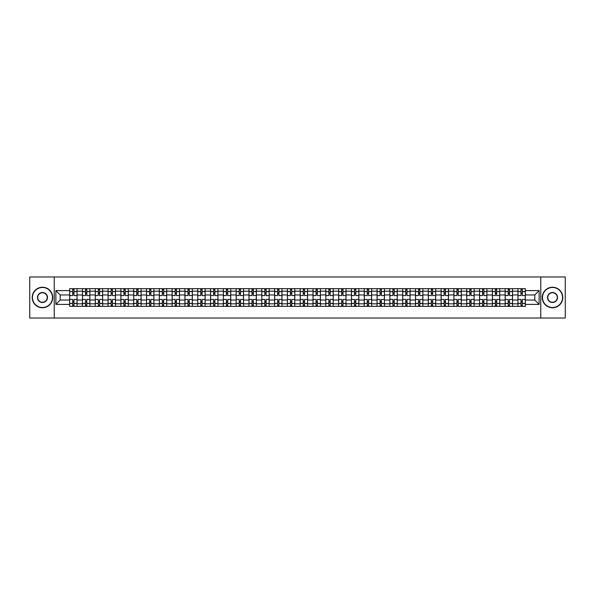 <?xml version="1.0" encoding="UTF-8"?>
<svg xmlns="http://www.w3.org/2000/svg" width="595" height="595" viewBox="0 0 595 595"><rect width="100%" height="100%" fill="white"/><g stroke="black" fill="none" stroke-linecap="round" stroke-linejoin="round"><path stroke-width="0.89" d="M540.781 318.028L565.25 318.028L565.25 276.972L29.75 276.972L29.75 318.028L540.781 318.028L540.781 276.972M82.46 306.328L82.46 291.178L77.045 291.178L77.045 306.328M77.045 291.178L77.045 288.672M82.46 291.178L82.46 288.672M89.852 288.672L89.852 306.328M95.274 306.328L95.274 288.672M102.66 288.672L102.66 306.328M108.082 306.328L108.082 288.672M115.467 288.672L115.467 306.328M120.889 306.328L120.889 288.672M128.275 288.672L128.275 306.328M133.696 306.328L133.696 288.672M141.089 288.672L141.089 306.328M146.504 306.328L146.504 288.672M153.897 288.672L153.897 306.328M159.311 306.328L159.311 288.672M166.704 288.672L166.704 306.328M172.126 306.328L172.126 288.672M179.512 288.672L179.512 306.328M184.933 306.328L184.933 288.672M192.319 288.672L192.319 306.328M197.741 306.328L197.741 288.672M205.126 288.672L205.126 306.328M210.548 306.328L210.548 288.672M217.941 288.672L217.941 306.328M223.356 306.328L223.356 288.672M230.748 288.672L230.748 306.328M236.163 306.328L236.163 288.672M243.556 288.672L243.556 306.328M248.978 306.328L248.978 288.672M256.363 288.672L256.363 306.328M261.785 306.328L261.785 288.672M269.171 288.672L269.171 306.328M274.592 306.328L274.592 288.672M281.985 288.672L281.985 306.328M287.4 306.328L287.4 288.672M294.793 288.672L294.793 306.328M300.207 306.328L300.207 288.672M307.6 288.672L307.6 306.328M313.015 306.328L313.015 288.672M320.408 288.672L320.408 306.328M325.829 306.328L325.829 288.672M333.215 288.672L333.215 306.328M338.637 306.328L338.637 288.672M346.022 288.672L346.022 306.328M351.444 306.328L351.444 288.672M358.837 288.672L358.837 306.328M364.252 306.328L364.252 288.672M371.644 288.672L371.644 306.328M377.059 306.328L377.059 288.672M384.452 288.672L384.452 306.328M389.874 306.328L389.874 288.672M397.259 288.672L397.259 306.328M402.681 306.328L402.681 288.672M410.067 288.672L410.067 306.328M415.488 306.328L415.488 288.672M422.874 288.672L422.874 306.328M428.296 306.328L428.296 288.672M435.689 288.672L435.689 306.328M441.103 306.328L441.103 288.672M448.496 288.672L448.496 306.328M453.911 306.328L453.911 288.672M461.304 288.672L461.304 306.328M466.725 306.328L466.725 288.672M474.111 288.672L474.111 306.328M479.533 306.328L479.533 288.672M486.918 288.672L486.918 306.328M492.34 306.328L492.34 288.672M499.726 288.672L499.726 306.328M505.148 306.328L505.148 288.672M512.54 288.672L512.54 306.328M517.955 306.328L517.955 288.672M517.955 300.044L512.54 300.044M505.148 300.044L499.726 300.044M492.34 300.044L486.918 300.044M479.533 300.044L474.111 300.044M466.725 300.044L461.304 300.044M453.911 300.044L448.496 300.044M441.103 300.044L435.689 300.044M428.296 300.044L422.874 300.044M415.488 300.044L410.067 300.044M402.681 300.044L397.259 300.044M389.874 300.044L384.452 300.044M377.059 300.044L371.644 300.044M364.252 300.044L358.837 300.044M351.444 300.044L346.022 300.044M338.637 300.044L333.215 300.044M325.829 300.044L320.408 300.044M313.015 300.044L307.6 300.044M300.207 300.044L294.793 300.044M287.4 300.044L281.985 300.044M274.592 300.044L269.171 300.044M261.785 300.044L256.363 300.044M248.978 300.044L243.556 300.044M236.163 300.044L230.748 300.044M223.356 300.044L217.941 300.044M210.548 300.044L205.126 300.044M197.741 300.044L192.319 300.044M184.933 300.044L179.512 300.044M172.126 300.044L166.704 300.044M159.311 300.044L153.897 300.044M146.504 300.044L141.089 300.044M133.696 300.044L128.275 300.044M120.889 300.044L115.467 300.044M108.082 300.044L102.66 300.044M95.274 300.044L89.852 300.044M82.46 300.044L77.045 300.044M517.955 294.956L512.54 294.956M505.148 294.956L499.726 294.956M492.34 294.956L486.918 294.956M479.533 294.956L474.111 294.956M466.725 294.956L461.304 294.956M453.911 294.956L448.496 294.956M441.103 294.956L435.689 294.956M428.296 294.956L422.874 294.956M415.488 294.956L410.067 294.956M402.681 294.956L397.259 294.956M389.874 294.956L384.452 294.956M377.059 294.956L371.644 294.956M364.252 294.956L358.837 294.956M351.444 294.956L346.022 294.956M338.637 294.956L333.215 294.956M325.829 294.956L320.408 294.956M313.015 294.956L307.6 294.956M300.207 294.956L294.793 294.956M287.4 294.956L281.985 294.956M274.592 294.956L269.171 294.956M261.785 294.956L256.363 294.956M248.978 294.956L243.556 294.956M236.163 294.956L230.748 294.956M223.356 294.956L217.941 294.956M210.548 294.956L205.126 294.956M197.741 294.956L192.319 294.956M184.933 294.956L179.512 294.956M172.126 294.956L166.704 294.956M159.311 294.956L153.897 294.956M146.504 294.956L141.089 294.956M133.696 294.956L128.275 294.956M120.889 294.956L115.467 294.956M108.082 294.956L102.66 294.956M95.274 294.956L89.852 294.956M82.46 294.956L77.045 294.956M60.214 300.044L69.652 300.044L69.652 294.956L60.214 294.956L60.214 300.044L55.863 304.395L55.863 290.605L69.652 290.605L69.652 294.956M525.348 294.956L525.348 300.044L534.786 300.044L534.786 294.956L525.348 294.956L525.348 288.672L69.652 288.672L69.652 290.605M525.348 290.605L539.137 290.605L539.137 304.395L525.348 304.395L525.348 300.044M69.652 300.044L69.652 306.328L525.348 306.328L525.348 304.395M69.652 304.395L55.863 304.395M54.219 318.028L54.219 276.972M74.003 305.094L72.694 305.094M72.694 289.906L74.003 289.906M86.811 305.094L85.501 305.094M85.501 289.906L86.811 289.906M99.625 305.094L98.309 305.094M98.309 289.906L99.625 289.906M112.433 305.094L111.116 305.094M111.116 289.906L112.433 289.906M125.24 305.094L123.924 305.094M123.924 289.906L125.24 289.906M138.047 305.094L136.738 305.094M136.738 289.906L138.047 289.906M150.855 305.094L149.546 305.094M149.546 289.906L150.855 289.906M163.67 305.094L162.353 305.094M162.353 289.906L163.67 289.906M176.477 305.094L175.161 305.094M175.161 289.906L176.477 289.906M189.284 305.094L187.968 305.094M187.968 289.906L189.284 289.906M202.092 305.094L200.775 305.094M200.775 289.906L202.092 289.906M214.899 305.094L213.59 305.094M213.59 289.906L214.899 289.906M227.707 305.094L226.397 305.094M226.397 289.906L227.707 289.906M240.521 305.094L239.205 305.094M239.205 289.906L240.521 289.906M253.329 305.094L252.012 305.094M252.012 289.906L253.329 289.906M266.136 305.094L264.82 305.094M264.82 289.906L266.136 289.906M278.943 305.094L277.627 305.094M277.627 289.906L278.943 289.906M291.751 305.094L290.442 305.094M290.442 289.906L291.751 289.906M304.558 305.094L303.249 305.094M303.249 289.906L304.558 289.906M317.373 305.094L316.057 305.094M316.057 289.906L317.373 289.906M330.18 305.094L328.864 305.094M328.864 289.906L330.18 289.906M342.988 305.094L341.671 305.094M341.671 289.906L342.988 289.906M355.795 305.094L354.479 305.094M354.479 289.906L355.795 289.906M368.603 305.094L367.293 305.094M367.293 289.906L368.603 289.906M381.41 305.094L380.101 305.094M380.101 289.906L381.41 289.906M394.225 305.094L392.908 305.094M392.908 289.906L394.225 289.906M407.032 305.094L405.716 305.094M405.716 289.906L407.032 289.906M419.839 305.094L418.523 305.094M418.523 289.906L419.839 289.906M432.647 305.094L431.33 305.094M431.33 289.906L432.647 289.906M445.454 305.094L444.145 305.094M444.145 289.906L445.454 289.906M458.262 305.094L456.953 305.094M456.953 289.906L458.262 289.906M471.076 305.094L469.76 305.094M469.76 289.906L471.076 289.906M483.884 305.094L482.567 305.094M482.567 289.906L483.884 289.906M496.691 305.094L495.375 305.094M495.375 289.906L496.691 289.906M509.498 305.094L508.19 305.094M508.19 289.906L509.498 289.906M522.306 305.094L520.997 305.094M520.997 289.906L522.306 289.906M55.863 290.605L60.214 294.956M534.786 300.044L539.137 304.395M534.786 294.956L539.137 290.605M77 306.328L77 295.574L74.003 295.574L74.003 288.672M72.694 288.672L72.694 295.574L69.697 295.574L69.697 288.672M77 295.574L77 288.672M69.697 306.328L69.697 299.426L72.694 299.426L72.694 306.328M74.003 306.328L74.003 299.426L77 299.426M72.694 293.766L74.003 293.766M69.697 299.426L69.697 295.574M74.003 301.234L72.694 301.234M74.003 305.257L72.694 305.257M72.694 302.305L74.003 302.305M74.003 292.695L72.694 292.695M72.694 289.743L74.003 289.743M89.808 306.328L89.808 295.574L86.811 295.574L86.811 288.672M85.501 288.672L85.501 295.574L82.504 295.574L82.504 288.672M89.808 295.574L89.808 288.672M82.504 306.328L82.504 299.426L85.501 299.426L85.501 306.328M86.811 306.328L86.811 299.426L89.808 299.426M85.501 293.766L86.811 293.766M82.504 299.426L82.504 295.574M86.811 301.234L85.501 301.234M86.811 305.257L85.501 305.257M85.501 302.305L86.811 302.305M86.811 292.695L85.501 292.695M85.501 289.743L86.811 289.743M102.623 306.328L102.623 295.574L99.625 295.574L99.625 288.672M98.309 288.672L98.309 295.574L95.312 295.574L95.312 288.672M102.623 295.574L102.623 288.672M95.312 306.328L95.312 299.426L98.309 299.426L98.309 306.328M99.625 306.328L99.625 299.426L102.623 299.426M98.309 293.766L99.625 293.766M95.312 299.426L95.312 295.574M99.625 301.234L98.309 301.234M99.625 305.257L98.309 305.257M98.309 302.305L99.625 302.305M99.625 292.695L98.309 292.695M98.309 289.743L99.625 289.743M115.43 306.328L115.43 295.574L112.433 295.574L112.433 288.672M111.116 288.672L111.116 295.574L108.119 295.574L108.119 288.672M115.43 295.574L115.43 288.672M108.119 306.328L108.119 299.426L111.116 299.426L111.116 306.328M112.433 306.328L112.433 299.426L115.43 299.426M111.116 293.766L112.433 293.766M108.119 299.426L108.119 295.574M112.433 301.234L111.116 301.234M112.433 305.257L111.116 305.257M111.116 302.305L112.433 302.305M112.433 292.695L111.116 292.695M111.116 289.743L112.433 289.743M128.237 306.328L128.237 295.574L125.24 295.574L125.24 288.672M123.924 288.672L123.924 295.574L120.926 295.574L120.926 288.672M128.237 295.574L128.237 288.672M120.926 306.328L120.926 299.426L123.924 299.426L123.924 306.328M125.24 306.328L125.24 299.426L128.237 299.426M123.924 293.766L125.24 293.766M120.926 299.426L120.926 295.574M125.24 301.234L123.924 301.234M125.24 305.257L123.924 305.257M123.924 302.305L125.24 302.305M125.24 292.695L123.924 292.695M123.924 289.743L125.24 289.743M141.045 306.328L141.045 295.574L138.047 295.574L138.047 288.672M136.738 288.672L136.738 295.574L133.741 295.574L133.741 288.672M141.045 295.574L141.045 288.672M133.741 306.328L133.741 299.426L136.738 299.426L136.738 306.328M138.047 306.328L138.047 299.426L141.045 299.426M136.738 293.766L138.047 293.766M133.741 299.426L133.741 295.574M138.047 301.234L136.738 301.234M138.047 305.257L136.738 305.257M136.738 302.305L138.047 302.305M138.047 292.695L136.738 292.695M136.738 289.743L138.047 289.743M42.476 307.518A10.018 10.018 0 0 0 52.494 297.5A10.018 10.018 0 0 0 42.476 287.482A10.018 10.018 0 0 0 32.457 297.5A10.018 10.018 0 0 0 42.476 307.518M42.476 287.236A10.264 10.264 0 0 1 52.739 297.5A10.264 10.264 0 0 1 42.476 307.764A10.264 10.264 0 0 1 32.212 297.5A10.264 10.264 0 0 1 42.476 287.236M42.476 302.505A5.005 5.005 0 0 1 37.47 297.5A5.005 5.005 0 0 1 42.476 292.495A5.005 5.005 0 0 1 47.488 297.5A5.005 5.005 0 0 1 42.476 302.505M42.476 292.74A4.76 4.76 0 0 0 37.716 297.5A4.76 4.76 0 0 0 42.476 302.26A4.76 4.76 0 0 0 47.236 297.5A4.76 4.76 0 0 0 42.476 292.74M552.524 307.518A10.018 10.018 0 0 0 562.543 297.5A10.018 10.018 0 0 0 552.524 287.482A10.018 10.018 0 0 0 542.506 297.5A10.018 10.018 0 0 0 552.524 307.518M552.524 287.236A10.264 10.264 0 0 1 562.788 297.5A10.264 10.264 0 0 1 552.524 307.764A10.264 10.264 0 0 1 542.261 297.5A10.264 10.264 0 0 1 552.524 287.236M552.524 302.505A5.005 5.005 0 0 1 547.512 297.5A5.005 5.005 0 0 1 552.524 292.495A5.005 5.005 0 0 1 557.53 297.5A5.005 5.005 0 0 1 552.524 302.505M552.524 292.74A4.76 4.76 0 0 0 547.764 297.5A4.76 4.76 0 0 0 552.524 302.26A4.76 4.76 0 0 0 557.284 297.5A4.76 4.76 0 0 0 552.524 292.74M153.852 306.328L153.852 295.574L150.855 295.574L150.855 288.672M149.546 288.672L149.546 295.574L146.548 295.574L146.548 288.672M153.852 295.574L153.852 288.672M146.548 306.328L146.548 299.426L149.546 299.426L149.546 306.328M150.855 306.328L150.855 299.426L153.852 299.426M149.546 293.766L150.855 293.766M146.548 299.426L146.548 295.574M150.855 301.234L149.546 301.234M150.855 305.257L149.546 305.257M149.546 302.305L150.855 302.305M150.855 292.695L149.546 292.695M149.546 289.743L150.855 289.743M166.66 306.328L166.66 295.574L163.67 295.574L163.67 288.672M162.353 288.672L162.353 295.574L159.356 295.574L159.356 288.672M166.66 295.574L166.66 288.672M159.356 306.328L159.356 299.426L162.353 299.426L162.353 306.328M163.67 306.328L163.67 299.426L166.66 299.426M162.353 293.766L163.67 293.766M159.356 299.426L159.356 295.574M163.67 301.234L162.353 301.234M163.67 305.257L162.353 305.257M162.353 302.305L163.67 302.305M163.67 292.695L162.353 292.695M162.353 289.743L163.67 289.743M179.474 306.328L179.474 295.574L176.477 295.574L176.477 288.672M175.161 288.672L175.161 295.574L172.163 295.574L172.163 288.672M179.474 295.574L179.474 288.672M172.163 306.328L172.163 299.426L175.161 299.426L175.161 306.328M176.477 306.328L176.477 299.426L179.474 299.426M175.161 293.766L176.477 293.766M172.163 299.426L172.163 295.574M176.477 301.234L175.161 301.234M176.477 305.257L175.161 305.257M175.161 302.305L176.477 302.305M176.477 292.695L175.161 292.695M175.161 289.743L176.477 289.743M192.282 306.328L192.282 295.574L189.284 295.574L189.284 288.672M187.968 288.672L187.968 295.574L184.971 295.574L184.971 288.672M192.282 295.574L192.282 288.672M184.971 306.328L184.971 299.426L187.968 299.426L187.968 306.328M189.284 306.328L189.284 299.426L192.282 299.426M187.968 293.766L189.284 293.766M184.971 299.426L184.971 295.574M189.284 301.234L187.968 301.234M189.284 305.257L187.968 305.257M187.968 302.305L189.284 302.305M189.284 292.695L187.968 292.695M187.968 289.743L189.284 289.743M205.089 306.328L205.089 295.574L202.092 295.574L202.092 288.672M200.775 288.672L200.775 295.574L197.778 295.574L197.778 288.672M205.089 295.574L205.089 288.672M197.778 306.328L197.778 299.426L200.775 299.426L200.775 306.328M202.092 306.328L202.092 299.426L205.089 299.426M200.775 293.766L202.092 293.766M197.778 299.426L197.778 295.574M202.092 301.234L200.775 301.234M202.092 305.257L200.775 305.257M200.775 302.305L202.092 302.305M202.092 292.695L200.775 292.695M200.775 289.743L202.092 289.743M217.896 306.328L217.896 295.574L214.899 295.574L214.899 288.672M213.59 288.672L213.59 295.574L210.593 295.574L210.593 288.672M217.896 295.574L217.896 288.672M210.593 306.328L210.593 299.426L213.59 299.426L213.59 306.328M214.899 306.328L214.899 299.426L217.896 299.426M213.59 293.766L214.899 293.766M210.593 299.426L210.593 295.574M214.899 301.234L213.59 301.234M214.899 305.257L213.59 305.257M213.59 302.305L214.899 302.305M214.899 292.695L213.59 292.695M213.59 289.743L214.899 289.743M230.704 306.328L230.704 295.574L227.707 295.574L227.707 288.672M226.397 288.672L226.397 295.574L223.4 295.574L223.4 288.672M230.704 295.574L230.704 288.672M223.4 306.328L223.4 299.426L226.397 299.426L226.397 306.328M227.707 306.328L227.707 299.426L230.704 299.426M226.397 293.766L227.707 293.766M223.4 299.426L223.4 295.574M227.707 301.234L226.397 301.234M227.707 305.257L226.397 305.257M226.397 302.305L227.707 302.305M227.707 292.695L226.397 292.695M226.397 289.743L227.707 289.743M243.511 306.328L243.511 295.574L240.521 295.574L240.521 288.672M239.205 288.672L239.205 295.574L236.208 295.574L236.208 288.672M243.511 295.574L243.511 288.672M236.208 306.328L236.208 299.426L239.205 299.426L239.205 306.328M240.521 306.328L240.521 299.426L243.511 299.426M239.205 293.766L240.521 293.766M236.208 299.426L236.208 295.574M240.521 301.234L239.205 301.234M240.521 305.257L239.205 305.257M239.205 302.305L240.521 302.305M240.521 292.695L239.205 292.695M239.205 289.743L240.521 289.743M256.326 306.328L256.326 295.574L253.329 295.574L253.329 288.672M252.012 288.672L252.012 295.574L249.015 295.574L249.015 288.672M256.326 295.574L256.326 288.672M249.015 306.328L249.015 299.426L252.012 299.426L252.012 306.328M253.329 306.328L253.329 299.426L256.326 299.426M252.012 293.766L253.329 293.766M249.015 299.426L249.015 295.574M253.329 301.234L252.012 301.234M253.329 305.257L252.012 305.257M252.012 302.305L253.329 302.305M253.329 292.695L252.012 292.695M252.012 289.743L253.329 289.743M269.133 306.328L269.133 295.574L266.136 295.574L266.136 288.672M264.82 288.672L264.82 295.574L261.822 295.574L261.822 288.672M269.133 295.574L269.133 288.672M261.822 306.328L261.822 299.426L264.82 299.426L264.82 306.328M266.136 306.328L266.136 299.426L269.133 299.426M264.82 293.766L266.136 293.766M261.822 299.426L261.822 295.574M266.136 301.234L264.82 301.234M266.136 305.257L264.82 305.257M264.82 302.305L266.136 302.305M266.136 292.695L264.82 292.695M264.82 289.743L266.136 289.743M281.941 306.328L281.941 295.574L278.943 295.574L278.943 288.672M277.627 288.672L277.627 295.574L274.63 295.574L274.63 288.672M281.941 295.574L281.941 288.672M274.63 306.328L274.63 299.426L277.627 299.426L277.627 306.328M278.943 306.328L278.943 299.426L281.941 299.426M277.627 293.766L278.943 293.766M274.63 299.426L274.63 295.574M278.943 301.234L277.627 301.234M278.943 305.257L277.627 305.257M277.627 302.305L278.943 302.305M278.943 292.695L277.627 292.695M277.627 289.743L278.943 289.743M294.748 306.328L294.748 295.574L291.751 295.574L291.751 288.672M290.442 288.672L290.442 295.574L287.445 295.574L287.445 288.672M294.748 295.574L294.748 288.672M287.445 306.328L287.445 299.426L290.442 299.426L290.442 306.328M291.751 306.328L291.751 299.426L294.748 299.426M290.442 293.766L291.751 293.766M287.445 299.426L287.445 295.574M291.751 301.234L290.442 301.234M291.751 305.257L290.442 305.257M290.442 302.305L291.751 302.305M291.751 292.695L290.442 292.695M290.442 289.743L291.751 289.743M307.555 306.328L307.555 295.574L304.558 295.574L304.558 288.672M303.249 288.672L303.249 295.574L300.252 295.574L300.252 288.672M307.555 295.574L307.555 288.672M300.252 306.328L300.252 299.426L303.249 299.426L303.249 306.328M304.558 306.328L304.558 299.426L307.555 299.426M303.249 293.766L304.558 293.766M300.252 299.426L300.252 295.574M304.558 301.234L303.249 301.234M304.558 305.257L303.249 305.257M303.249 302.305L304.558 302.305M304.558 292.695L303.249 292.695M303.249 289.743L304.558 289.743M320.37 306.328L320.37 295.574L317.373 295.574L317.373 288.672M316.057 288.672L316.057 295.574L313.059 295.574L313.059 288.672M320.37 295.574L320.37 288.672M313.059 306.328L313.059 299.426L316.057 299.426L316.057 306.328M317.373 306.328L317.373 299.426L320.37 299.426M316.057 293.766L317.373 293.766M313.059 299.426L313.059 295.574M317.373 301.234L316.057 301.234M317.373 305.257L316.057 305.257M316.057 302.305L317.373 302.305M317.373 292.695L316.057 292.695M316.057 289.743L317.373 289.743M333.178 306.328L333.178 295.574L330.18 295.574L330.18 288.672M328.864 288.672L328.864 295.574L325.867 295.574L325.867 288.672M333.178 295.574L333.178 288.672M325.867 306.328L325.867 299.426L328.864 299.426L328.864 306.328M330.18 306.328L330.18 299.426L333.178 299.426M328.864 293.766L330.18 293.766M325.867 299.426L325.867 295.574M330.18 301.234L328.864 301.234M330.18 305.257L328.864 305.257M328.864 302.305L330.18 302.305M330.18 292.695L328.864 292.695M328.864 289.743L330.18 289.743M345.985 306.328L345.985 295.574L342.988 295.574L342.988 288.672M341.671 288.672L341.671 295.574L338.674 295.574L338.674 288.672M345.985 295.574L345.985 288.672M338.674 306.328L338.674 299.426L341.671 299.426L341.671 306.328M342.988 306.328L342.988 299.426L345.985 299.426M341.671 293.766L342.988 293.766M338.674 299.426L338.674 295.574M342.988 301.234L341.671 301.234M342.988 305.257L341.671 305.257M341.671 302.305L342.988 302.305M342.988 292.695L341.671 292.695M341.671 289.743L342.988 289.743M358.792 306.328L358.792 295.574L355.795 295.574L355.795 288.672M354.479 288.672L354.479 295.574L351.489 295.574L351.489 288.672M358.792 295.574L358.792 288.672M351.489 306.328L351.489 299.426L354.479 299.426L354.479 306.328M355.795 306.328L355.795 299.426L358.792 299.426M354.479 293.766L355.795 293.766M351.489 299.426L351.489 295.574M355.795 301.234L354.479 301.234M355.795 305.257L354.479 305.257M354.479 302.305L355.795 302.305M355.795 292.695L354.479 292.695M354.479 289.743L355.795 289.743M371.6 306.328L371.6 295.574L368.603 295.574L368.603 288.672M367.293 288.672L367.293 295.574L364.296 295.574L364.296 288.672M371.6 295.574L371.6 288.672M364.296 306.328L364.296 299.426L367.293 299.426L367.293 306.328M368.603 306.328L368.603 299.426L371.6 299.426M367.293 293.766L368.603 293.766M364.296 299.426L364.296 295.574M368.603 301.234L367.293 301.234M368.603 305.257L367.293 305.257M367.293 302.305L368.603 302.305M368.603 292.695L367.293 292.695M367.293 289.743L368.603 289.743M384.407 306.328L384.407 295.574L381.41 295.574L381.41 288.672M380.101 288.672L380.101 295.574L377.104 295.574L377.104 288.672M384.407 295.574L384.407 288.672M377.104 306.328L377.104 299.426L380.101 299.426L380.101 306.328M381.41 306.328L381.41 299.426L384.407 299.426M380.101 293.766L381.41 293.766M377.104 299.426L377.104 295.574M381.41 301.234L380.101 301.234M381.41 305.257L380.101 305.257M380.101 302.305L381.41 302.305M381.41 292.695L380.101 292.695M380.101 289.743L381.41 289.743M397.222 306.328L397.222 295.574L394.225 295.574L394.225 288.672M392.908 288.672L392.908 295.574L389.911 295.574L389.911 288.672M397.222 295.574L397.222 288.672M389.911 306.328L389.911 299.426L392.908 299.426L392.908 306.328M394.225 306.328L394.225 299.426L397.222 299.426M392.908 293.766L394.225 293.766M389.911 299.426L389.911 295.574M394.225 301.234L392.908 301.234M394.225 305.257L392.908 305.257M392.908 302.305L394.225 302.305M394.225 292.695L392.908 292.695M392.908 289.743L394.225 289.743M410.029 306.328L410.029 295.574L407.032 295.574L407.032 288.672M405.716 288.672L405.716 295.574L402.718 295.574L402.718 288.672M410.029 295.574L410.029 288.672M402.718 306.328L402.718 299.426L405.716 299.426L405.716 306.328M407.032 306.328L407.032 299.426L410.029 299.426M405.716 293.766L407.032 293.766M402.718 299.426L402.718 295.574M407.032 301.234L405.716 301.234M407.032 305.257L405.716 305.257M405.716 302.305L407.032 302.305M407.032 292.695L405.716 292.695M405.716 289.743L407.032 289.743M422.837 306.328L422.837 295.574L419.839 295.574L419.839 288.672M418.523 288.672L418.523 295.574L415.526 295.574L415.526 288.672M422.837 295.574L422.837 288.672M415.526 306.328L415.526 299.426L418.523 299.426L418.523 306.328M419.839 306.328L419.839 299.426L422.837 299.426M418.523 293.766L419.839 293.766M415.526 299.426L415.526 295.574M419.839 301.234L418.523 301.234M419.839 305.257L418.523 305.257M418.523 302.305L419.839 302.305M419.839 292.695L418.523 292.695M418.523 289.743L419.839 289.743M435.644 306.328L435.644 295.574L432.647 295.574L432.647 288.672M431.33 288.672L431.33 295.574L428.34 295.574L428.34 288.672M435.644 295.574L435.644 288.672M428.34 306.328L428.34 299.426L431.33 299.426L431.33 306.328M432.647 306.328L432.647 299.426L435.644 299.426M431.33 293.766L432.647 293.766M428.34 299.426L428.34 295.574M432.647 301.234L431.33 301.234M432.647 305.257L431.33 305.257M431.33 302.305L432.647 302.305M432.647 292.695L431.33 292.695M431.33 289.743L432.647 289.743M448.452 306.328L448.452 295.574L445.454 295.574L445.454 288.672M444.145 288.672L444.145 295.574L441.148 295.574L441.148 288.672M448.452 295.574L448.452 288.672M441.148 306.328L441.148 299.426L444.145 299.426L444.145 306.328M445.454 306.328L445.454 299.426L448.452 299.426M444.145 293.766L445.454 293.766M441.148 299.426L441.148 295.574M445.454 301.234L444.145 301.234M445.454 305.257L444.145 305.257M444.145 302.305L445.454 302.305M445.454 292.695L444.145 292.695M444.145 289.743L445.454 289.743M461.259 306.328L461.259 295.574L458.262 295.574L458.262 288.672M456.953 288.672L456.953 295.574L453.955 295.574L453.955 288.672M461.259 295.574L461.259 288.672M453.955 306.328L453.955 299.426L456.953 299.426L456.953 306.328M458.262 306.328L458.262 299.426L461.259 299.426M456.953 293.766L458.262 293.766M453.955 299.426L453.955 295.574M458.262 301.234L456.953 301.234M458.262 305.257L456.953 305.257M456.953 302.305L458.262 302.305M458.262 292.695L456.953 292.695M456.953 289.743L458.262 289.743M474.074 306.328L474.074 295.574L471.076 295.574L471.076 288.672M469.76 288.672L469.76 295.574L466.763 295.574L466.763 288.672M474.074 295.574L474.074 288.672M466.763 306.328L466.763 299.426L469.76 299.426L469.76 306.328M471.076 306.328L471.076 299.426L474.074 299.426M469.76 293.766L471.076 293.766M466.763 299.426L466.763 295.574M471.076 301.234L469.76 301.234M471.076 305.257L469.76 305.257M469.76 302.305L471.076 302.305M471.076 292.695L469.76 292.695M469.76 289.743L471.076 289.743M486.881 306.328L486.881 295.574L483.884 295.574L483.884 288.672M482.567 288.672L482.567 295.574L479.57 295.574L479.57 288.672M486.881 295.574L486.881 288.672M479.57 306.328L479.57 299.426L482.567 299.426L482.567 306.328M483.884 306.328L483.884 299.426L486.881 299.426M482.567 293.766L483.884 293.766M479.57 299.426L479.57 295.574M483.884 301.234L482.567 301.234M483.884 305.257L482.567 305.257M482.567 302.305L483.884 302.305M483.884 292.695L482.567 292.695M482.567 289.743L483.884 289.743M499.688 306.328L499.688 295.574L496.691 295.574L496.691 288.672M495.375 288.672L495.375 295.574L492.377 295.574L492.377 288.672M499.688 295.574L499.688 288.672M492.377 306.328L492.377 299.426L495.375 299.426L495.375 306.328M496.691 306.328L496.691 299.426L499.688 299.426M495.375 293.766L496.691 293.766M492.377 299.426L492.377 295.574M496.691 301.234L495.375 301.234M496.691 305.257L495.375 305.257M495.375 302.305L496.691 302.305M496.691 292.695L495.375 292.695M495.375 289.743L496.691 289.743M512.496 306.328L512.496 295.574L509.498 295.574L509.498 288.672M508.19 288.672L508.19 295.574L505.192 295.574L505.192 288.672M512.496 295.574L512.496 288.672M505.192 306.328L505.192 299.426L508.19 299.426L508.19 306.328M509.498 306.328L509.498 299.426L512.496 299.426M508.19 293.766L509.498 293.766M505.192 299.426L505.192 295.574M509.498 301.234L508.19 301.234M509.498 305.257L508.19 305.257M508.19 302.305L509.498 302.305M509.498 292.695L508.19 292.695M508.19 289.743L509.498 289.743M525.303 306.328L525.303 295.574L522.306 295.574L522.306 288.672M520.997 288.672L520.997 295.574L518 295.574L518 288.672M525.303 295.574L525.303 288.672M518 306.328L518 299.426L520.997 299.426L520.997 306.328M522.306 306.328L522.306 299.426L525.303 299.426M520.997 293.766L522.306 293.766M518 299.426L518 295.574M522.306 301.234L520.997 301.234M522.306 305.257L520.997 305.257M520.997 302.305L522.306 302.305M522.306 292.695L520.997 292.695M520.997 289.743L522.306 289.743M505.148 291.178L499.726 291.178M492.34 291.178L486.918 291.178M479.533 291.178L474.111 291.178M466.725 291.178L461.304 291.178M453.911 291.178L448.496 291.178M441.103 291.178L435.689 291.178M428.296 291.178L422.874 291.178M415.488 291.178L410.067 291.178M402.681 291.178L397.259 291.178M389.874 291.178L384.452 291.178M377.059 291.178L371.644 291.178M364.252 291.178L358.837 291.178M351.444 291.178L346.022 291.178M338.637 291.178L333.215 291.178M325.829 291.178L320.408 291.178M313.015 291.178L307.6 291.178M300.207 291.178L294.793 291.178M287.4 291.178L281.985 291.178M274.592 291.178L269.171 291.178M261.785 291.178L256.363 291.178M248.978 291.178L243.556 291.178M236.163 291.178L230.748 291.178M223.356 291.178L217.941 291.178M210.548 291.178L205.126 291.178M197.741 291.178L192.319 291.178M184.933 291.178L179.512 291.178M172.126 291.178L166.704 291.178M159.311 291.178L153.897 291.178M146.504 291.178L141.089 291.178M133.696 291.178L128.275 291.178M120.889 291.178L115.467 291.178M108.082 291.178L102.66 291.178M95.274 291.178L89.852 291.178M517.955 291.178L512.54 291.178M505.148 303.822L499.726 303.822M492.34 303.822L486.918 303.822M479.533 303.822L474.111 303.822M466.725 303.822L461.304 303.822M453.911 303.822L448.496 303.822M441.103 303.822L435.689 303.822M428.296 303.822L422.874 303.822M415.488 303.822L410.067 303.822M402.681 303.822L397.259 303.822M389.874 303.822L384.452 303.822M377.059 303.822L371.644 303.822M364.252 303.822L358.837 303.822M351.444 303.822L346.022 303.822M338.637 303.822L333.215 303.822M325.829 303.822L320.408 303.822M313.015 303.822L307.6 303.822M300.207 303.822L294.793 303.822M287.4 303.822L281.985 303.822M274.592 303.822L269.171 303.822M261.785 303.822L256.363 303.822M248.978 303.822L243.556 303.822M236.163 303.822L230.748 303.822M223.356 303.822L217.941 303.822M210.548 303.822L205.126 303.822M197.741 303.822L192.319 303.822M184.933 303.822L179.512 303.822M172.126 303.822L166.704 303.822M159.311 303.822L153.897 303.822M146.504 303.822L141.089 303.822M133.696 303.822L128.275 303.822M120.889 303.822L115.467 303.822M108.082 303.822L102.66 303.822M95.274 303.822L89.852 303.822M82.46 303.822L77.045 303.822M517.955 303.822L512.54 303.822M77 291.505L74.003 291.505M72.694 291.505L69.697 291.505M72.694 291.617L69.697 291.617M72.694 303.383L69.697 303.383M72.694 303.495L69.697 303.495M77 303.495L74.003 303.495M77 291.617L74.003 291.617M77 303.383L74.003 303.383M89.808 291.505L86.811 291.505M85.501 291.505L82.504 291.505M85.501 291.617L82.504 291.617M85.501 303.383L82.504 303.383M85.501 303.495L82.504 303.495M89.808 303.495L86.811 303.495M89.808 291.617L86.811 291.617M89.808 303.383L86.811 303.383M102.623 291.505L99.625 291.505M98.309 291.505L95.312 291.505M98.309 291.617L95.312 291.617M98.309 303.383L95.312 303.383M98.309 303.495L95.312 303.495M102.623 303.495L99.625 303.495M102.623 291.617L99.625 291.617M102.623 303.383L99.625 303.383M115.43 291.505L112.433 291.505M111.116 291.505L108.119 291.505M111.116 291.617L108.119 291.617M111.116 303.383L108.119 303.383M111.116 303.495L108.119 303.495M115.43 303.495L112.433 303.495M115.43 291.617L112.433 291.617M115.43 303.383L112.433 303.383M128.237 291.505L125.24 291.505M123.924 291.505L120.926 291.505M123.924 291.617L120.926 291.617M123.924 303.383L120.926 303.383M123.924 303.495L120.926 303.495M128.237 303.495L125.24 303.495M128.237 291.617L125.24 291.617M128.237 303.383L125.24 303.383M141.045 291.505L138.047 291.505M136.738 291.505L133.741 291.505M136.738 291.617L133.741 291.617M136.738 303.383L133.741 303.383M136.738 303.495L133.741 303.495M141.045 303.495L138.047 303.495M141.045 291.617L138.047 291.617M141.045 303.383L138.047 303.383M153.852 291.505L150.855 291.505M149.546 291.505L146.548 291.505M149.546 291.617L146.548 291.617M149.546 303.383L146.548 303.383M149.546 303.495L146.548 303.495M153.852 303.495L150.855 303.495M153.852 291.617L150.855 291.617M153.852 303.383L150.855 303.383M166.66 291.505L163.67 291.505M162.353 291.505L159.356 291.505M162.353 291.617L159.356 291.617M162.353 303.383L159.356 303.383M162.353 303.495L159.356 303.495M166.66 303.495L163.67 303.495M166.66 291.617L163.67 291.617M166.66 303.383L163.67 303.383M179.474 291.505L176.477 291.505M175.161 291.505L172.163 291.505M175.161 291.617L172.163 291.617M175.161 303.383L172.163 303.383M175.161 303.495L172.163 303.495M179.474 303.495L176.477 303.495M179.474 291.617L176.477 291.617M179.474 303.383L176.477 303.383M192.282 291.505L189.284 291.505M187.968 291.505L184.971 291.505M187.968 291.617L184.971 291.617M187.968 303.383L184.971 303.383M187.968 303.495L184.971 303.495M192.282 303.495L189.284 303.495M192.282 291.617L189.284 291.617M192.282 303.383L189.284 303.383M205.089 291.505L202.092 291.505M200.775 291.505L197.778 291.505M200.775 291.617L197.778 291.617M200.775 303.383L197.778 303.383M200.775 303.495L197.778 303.495M205.089 303.495L202.092 303.495M205.089 291.617L202.092 291.617M205.089 303.383L202.092 303.383M217.896 291.505L214.899 291.505M213.59 291.505L210.593 291.505M213.59 291.617L210.593 291.617M213.59 303.383L210.593 303.383M213.59 303.495L210.593 303.495M217.896 303.495L214.899 303.495M217.896 291.617L214.899 291.617M217.896 303.383L214.899 303.383M230.704 291.505L227.707 291.505M226.397 291.505L223.4 291.505M226.397 291.617L223.4 291.617M226.397 303.383L223.4 303.383M226.397 303.495L223.4 303.495M230.704 303.495L227.707 303.495M230.704 291.617L227.707 291.617M230.704 303.383L227.707 303.383M243.511 291.505L240.521 291.505M239.205 291.505L236.208 291.505M239.205 291.617L236.208 291.617M239.205 303.383L236.208 303.383M239.205 303.495L236.208 303.495M243.511 303.495L240.521 303.495M243.511 291.617L240.521 291.617M243.511 303.383L240.521 303.383M256.326 291.505L253.329 291.505M252.012 291.505L249.015 291.505M252.012 291.617L249.015 291.617M252.012 303.383L249.015 303.383M252.012 303.495L249.015 303.495M256.326 303.495L253.329 303.495M256.326 291.617L253.329 291.617M256.326 303.383L253.329 303.383M269.133 291.505L266.136 291.505M264.82 291.505L261.822 291.505M264.82 291.617L261.822 291.617M264.82 303.383L261.822 303.383M264.82 303.495L261.822 303.495M269.133 303.495L266.136 303.495M269.133 291.617L266.136 291.617M269.133 303.383L266.136 303.383M281.941 291.505L278.943 291.505M277.627 291.505L274.63 291.505M277.627 291.617L274.63 291.617M277.627 303.383L274.63 303.383M277.627 303.495L274.63 303.495M281.941 303.495L278.943 303.495M281.941 291.617L278.943 291.617M281.941 303.383L278.943 303.383M294.748 291.505L291.751 291.505M290.442 291.505L287.445 291.505M290.442 291.617L287.445 291.617M290.442 303.383L287.445 303.383M290.442 303.495L287.445 303.495M294.748 303.495L291.751 303.495M294.748 291.617L291.751 291.617M294.748 303.383L291.751 303.383M307.555 291.505L304.558 291.505M303.249 291.505L300.252 291.505M303.249 291.617L300.252 291.617M303.249 303.383L300.252 303.383M303.249 303.495L300.252 303.495M307.555 303.495L304.558 303.495M307.555 291.617L304.558 291.617M307.555 303.383L304.558 303.383M320.37 291.505L317.373 291.505M316.057 291.505L313.059 291.505M316.057 291.617L313.059 291.617M316.057 303.383L313.059 303.383M316.057 303.495L313.059 303.495M320.37 303.495L317.373 303.495M320.37 291.617L317.373 291.617M320.37 303.383L317.373 303.383M333.178 291.505L330.18 291.505M328.864 291.505L325.867 291.505M328.864 291.617L325.867 291.617M328.864 303.383L325.867 303.383M328.864 303.495L325.867 303.495M333.178 303.495L330.18 303.495M333.178 291.617L330.18 291.617M333.178 303.383L330.18 303.383M345.985 291.505L342.988 291.505M341.671 291.505L338.674 291.505M341.671 291.617L338.674 291.617M341.671 303.383L338.674 303.383M341.671 303.495L338.674 303.495M345.985 303.495L342.988 303.495M345.985 291.617L342.988 291.617M345.985 303.383L342.988 303.383M358.792 291.505L355.795 291.505M354.479 291.505L351.489 291.505M354.479 291.617L351.489 291.617M354.479 303.383L351.489 303.383M354.479 303.495L351.489 303.495M358.792 303.495L355.795 303.495M358.792 291.617L355.795 291.617M358.792 303.383L355.795 303.383M371.6 291.505L368.603 291.505M367.293 291.505L364.296 291.505M367.293 291.617L364.296 291.617M367.293 303.383L364.296 303.383M367.293 303.495L364.296 303.495M371.6 303.495L368.603 303.495M371.6 291.617L368.603 291.617M371.6 303.383L368.603 303.383M384.407 291.505L381.41 291.505M380.101 291.505L377.104 291.505M380.101 291.617L377.104 291.617M380.101 303.383L377.104 303.383M380.101 303.495L377.104 303.495M384.407 303.495L381.41 303.495M384.407 291.617L381.41 291.617M384.407 303.383L381.41 303.383M397.222 291.505L394.225 291.505M392.908 291.505L389.911 291.505M392.908 291.617L389.911 291.617M392.908 303.383L389.911 303.383M392.908 303.495L389.911 303.495M397.222 303.495L394.225 303.495M397.222 291.617L394.225 291.617M397.222 303.383L394.225 303.383M410.029 291.505L407.032 291.505M405.716 291.505L402.718 291.505M405.716 291.617L402.718 291.617M405.716 303.383L402.718 303.383M405.716 303.495L402.718 303.495M410.029 303.495L407.032 303.495M410.029 291.617L407.032 291.617M410.029 303.383L407.032 303.383M422.837 291.505L419.839 291.505M418.523 291.505L415.526 291.505M418.523 291.617L415.526 291.617M418.523 303.383L415.526 303.383M418.523 303.495L415.526 303.495M422.837 303.495L419.839 303.495M422.837 291.617L419.839 291.617M422.837 303.383L419.839 303.383M435.644 291.505L432.647 291.505M431.33 291.505L428.34 291.505M431.33 291.617L428.34 291.617M431.33 303.383L428.34 303.383M431.33 303.495L428.34 303.495M435.644 303.495L432.647 303.495M435.644 291.617L432.647 291.617M435.644 303.383L432.647 303.383M448.452 291.505L445.454 291.505M444.145 291.505L441.148 291.505M444.145 291.617L441.148 291.617M444.145 303.383L441.148 303.383M444.145 303.495L441.148 303.495M448.452 303.495L445.454 303.495M448.452 291.617L445.454 291.617M448.452 303.383L445.454 303.383M461.259 291.505L458.262 291.505M456.953 291.505L453.955 291.505M456.953 291.617L453.955 291.617M456.953 303.383L453.955 303.383M456.953 303.495L453.955 303.495M461.259 303.495L458.262 303.495M461.259 291.617L458.262 291.617M461.259 303.383L458.262 303.383M474.074 291.505L471.076 291.505M469.76 291.505L466.763 291.505M469.76 291.617L466.763 291.617M469.76 303.383L466.763 303.383M469.76 303.495L466.763 303.495M474.074 303.495L471.076 303.495M474.074 291.617L471.076 291.617M474.074 303.383L471.076 303.383M486.881 291.505L483.884 291.505M482.567 291.505L479.57 291.505M482.567 291.617L479.57 291.617M482.567 303.383L479.57 303.383M482.567 303.495L479.57 303.495M486.881 303.495L483.884 303.495M486.881 291.617L483.884 291.617M486.881 303.383L483.884 303.383M499.688 291.505L496.691 291.505M495.375 291.505L492.377 291.505M495.375 291.617L492.377 291.617M495.375 303.383L492.377 303.383M495.375 303.495L492.377 303.495M499.688 303.495L496.691 303.495M499.688 291.617L496.691 291.617M499.688 303.383L496.691 303.383M512.496 291.505L509.498 291.505M508.19 291.505L505.192 291.505M508.19 291.617L505.192 291.617M508.19 303.383L505.192 303.383M508.19 303.495L505.192 303.495M512.496 303.495L509.498 303.495M512.496 291.617L509.498 291.617M512.496 303.383L509.498 303.383M525.303 291.505L522.306 291.505M520.997 291.505L518 291.505M520.997 291.617L518 291.617M520.997 303.383L518 303.383M520.997 303.495L518 303.495M525.303 303.495L522.306 303.495M525.303 291.617L522.306 291.617M525.303 303.383L522.306 303.383"/></g></svg>
